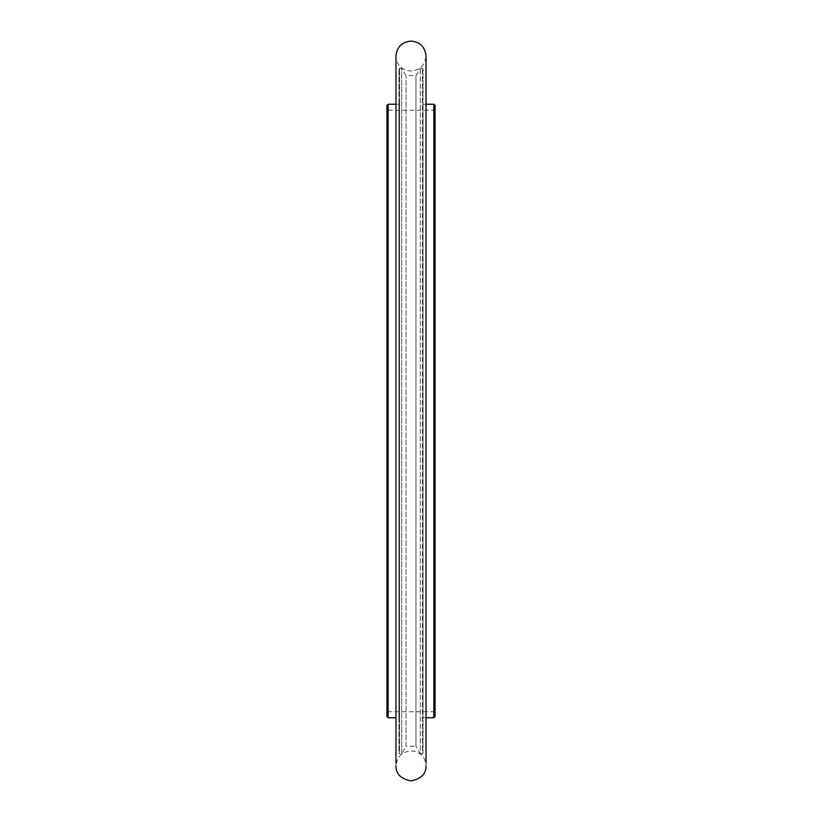 <?xml version="1.0" encoding="UTF-8"?>
<svg xmlns="http://www.w3.org/2000/svg" width="822" height="822" viewBox="0 0 822 822"><rect width="100%" height="100%" fill="white"/><g stroke="black" fill="none" stroke-linecap="round" stroke-linejoin="round"><path stroke-width="0.62" stroke-dasharray="4.11 3.08" d="M435.054 712.931L435.054 109.069L435.054 712.931L433.852 711.729L388.148 711.729L388.148 110.271L388.148 711.729L386.946 712.931L386.946 109.069L386.946 712.931M435.054 105.452L435.054 716.548M433.852 104.25L433.852 717.75M426.032 717.75L423.032 717.75L423.032 104.25L423.032 717.75M423.032 753.229L423.032 68.771L423.032 753.229L422.426 753.836L422.426 68.164L422.426 753.836L420.299 753.836L420.299 68.164L420.299 753.836L415.963 746.314L415.963 75.686L415.963 746.314L406.037 746.314L406.037 75.686L406.037 746.314L401.701 753.836L401.701 68.164L401.701 753.836L399.574 753.836L399.574 68.164L399.574 753.836L398.968 753.229L398.968 68.771L398.968 753.229M398.968 717.75L398.968 104.25L398.968 717.75L395.968 717.75M388.148 717.75L388.148 104.25M386.946 716.548L386.946 105.452M433.852 711.729L433.852 110.271L433.852 711.729M435.054 109.069L433.852 110.271L388.148 110.271L386.946 109.069M398.968 68.771L401.701 68.164L406.037 75.686L415.963 75.686L420.299 68.164L423.032 68.771M426.032 104.25L423.032 104.25M398.968 104.25L395.968 104.25M395.968 56.132L395.968 765.868C397.252 755.284 403.366 750.404 414.309 751.195C421.624 753.363 425.539 758.244 426.032 765.868L426.032 56.132C424.594 66.921 418.388 71.791 407.424 70.743C400.263 68.503 396.44 63.633 395.968 56.132"/><path stroke-width="1.23" d="M433.852 104.25L433.852 717.75L435.054 716.548L435.054 105.452L433.852 104.25L426.032 104.25M433.852 717.75L426.032 717.75M388.148 717.75L386.946 716.548L386.946 105.452L388.148 104.25L388.148 717.75L395.968 717.75M395.968 104.25L388.148 104.25M395.968 763.052L395.968 56.132C396.851 47.008 401.866 41.994 411 41.1C420.134 41.994 425.149 47.008 426.032 56.132L426.032 763.052M426.032 765.868C426.115 773.954 421.1 778.968 411 780.9C400.9 778.968 395.885 773.954 395.968 765.868"/></g></svg>
